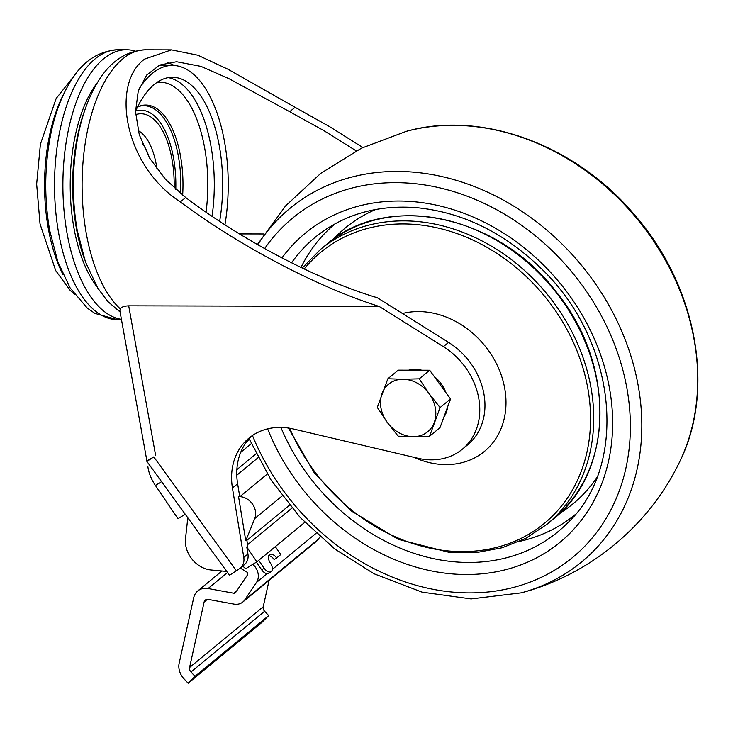 <?xml version="1.0" encoding="UTF-8"?>
<svg xmlns="http://www.w3.org/2000/svg" width="733" height="733" viewBox="0 0 733 733"><rect width="100%" height="100%" fill="white"/><g stroke="black" fill="none" stroke-linecap="round" stroke-linejoin="round"><path stroke-width="1.1" d="M275.315 546.644L280.766 554.551L276.616 557.978A7.101 4.013 57.8 0 0 269.717 554.533A7.101 4.013 57.8 0 0 270.395 563.109A7.101 4.013 57.8 0 1 271.073 571.685A7.101 4.013 57.8 0 1 264.173 568.24L258.722 560.333M269.093 580.353L263.22 606.768A4.737 3.894 50.5 0 0 264.622 611.267L190.974 672.014L195.042 676.339L188.143 683.248L184.075 678.914A16.575 13.643 50.5 0 1 179.164 663.173L193.732 597.679A16.575 13.643 50.5 0 1 197.745 590.963A16.575 13.643 50.5 0 1 208.09 588.535L233.809 593.226A2.364 1.952 50.5 0 0 235.605 592.539L247.387 575.057A2.364 1.952 50.5 0 0 246.343 571.703L240.259 568.112L244.382 564.703A14.211 11.691 50.5 0 0 247.937 554.001L246.783 546.965L247.818 546.112L246.801 539.864L245.766 540.716L238.546 496.571L239.59 495.719L237.629 483.743L232.443 488.022L243.787 557.428A14.211 11.691 50.5 0 1 240.241 568.13A14.211 11.691 50.5 0 1 239.535 568.652L236.411 570.778A18.948 0.806 144 0 1 229.383 575.066L146.737 461.194A18.948 0.806 144 0 1 146.893 460.91M462.367 449.192L467.553 444.913A66.3 54.572 -129.5 0 0 448.569 342.384L377.275 297.726C318.287 280.198 242.65 240.635 185.678 197.516L180.318 201.942C239.993 246.297 317.077 286.805 379.144 306.431L443.383 346.663A66.3 54.572 50.5 0 1 462.367 449.192A66.3 54.572 50.5 0 1 417.892 458.253L293.466 429.016A66.3 54.572 50.5 0 0 249 438.087A66.3 54.572 50.5 0 0 232.443 488.022M251.666 436.043A66.3 54.572 -129.5 0 0 237.629 483.743M190.974 672.014A4.737 3.894 50.5 0 1 189.572 667.516L204.131 602.022A4.737 3.894 50.5 0 1 205.277 600.098A4.737 3.894 50.5 0 1 208.236 599.411L233.955 604.102A14.211 11.691 50.5 0 0 242.825 602.022A14.211 11.691 50.5 0 0 244.703 599.942L256.486 582.46A14.211 11.691 50.5 0 0 252.858 564.328M319.964 536.813L318.351 539.204A14.211 11.691 50.5 0 1 316.473 541.275L242.825 602.022M264.622 611.267L268.69 615.592L261.8 622.5L188.143 683.248M120.102 312.011L107.815 301.501L97.773 288.124L85.44 261.91L77.249 230.501C71.66 198.112 72.036 165.96 78.394 134.047C82.664 113.34 89.298 95.711 98.314 81.161C110.61 61.187 126.424 50.742 145.748 49.817L145.748 49.817A134.973 63.313 90.1 0 0 86.302 233.561A134.973 63.313 90.1 0 0 120.368 308.941L119.864 310.7L146.912 460.993L153.765 456.916A18.948 0.806 144 0 1 146.737 461.194M120.368 308.941C121.257 307.1 124.033 306.064 128.706 305.835L379.144 306.431M180.318 201.942C123.859 165.301 110.61 83.562 144.676 59.071L171.485 49.881L197.873 55.213L228.082 69.305L295.069 107.302L289.709 111.718L228.879 78.633L201.007 66.401L176.534 61.728L159.73 65.054L146.673 75.05L138.253 91.066L135.532 111.709L139.297 134.826L149.605 158.062L165.502 179.338L185.678 197.516M362.844 147.525L329.548 126.617L295.069 107.302M356.192 150.861L323.537 130.428L289.709 111.718M239.416 233.919L264.017 233.974M174.28 65.494A123.135 57.76 90.1 0 0 167.206 62.644M219.634 221.384A107.586 50.467 90.1 0 0 172.484 77.267A107.586 50.467 90.1 0 0 135.523 111.334M224.949 224.839A119.424 56.02 90.1 0 0 172.512 65.429A119.424 56.02 90.1 0 0 138.867 89.206M172.512 65.429L160.106 65.402A119.424 56.02 90.1 0 0 158.924 65.42M149.184 157.338A48.424 22.714 90.1 0 0 142.339 143.448M97.462 82.527A119.424 56.02 90.1 0 0 73.932 227.899A119.424 56.02 90.1 0 0 96.985 286.832M135.284 51.09A134.973 63.313 90.1 0 0 126.543 49.771A134.973 63.313 90.1 0 0 67.097 233.515A134.973 63.313 90.1 0 0 121.421 319.368M268.69 615.592L195.042 676.339M147.828 466.243A28.413 16.034 58.4 0 0 155.405 485.475L177.963 518.717L185.229 514.236M187.776 517.745A5.104 4.196 50.5 0 1 187.749 518.249L185.513 538.645A26.049 21.44 50.5 0 0 211.141 569.99L226.35 571.41A2.364 1.952 50.5 0 1 226.79 571.493M238.546 496.571L239.893 496.644A15.393 12.672 50.5 0 1 254.754 518.552L245.766 540.716M246.783 546.965L256.88 561.845L245.683 568.744L242.751 566.05M304.781 522.336L256.88 561.845M271.073 571.685L268.59 573.252A7.101 4.013 57.8 0 1 261.69 569.807L256.403 562.138M276.616 557.978L274.142 559.545A7.101 4.013 57.8 0 0 268.736 555.733M429.565 436.245L440.002 427.632L450.529 398.972L440.102 384.596L429.675 370.229L398.285 370.156L387.849 378.759L402.985 379.263L419.239 378.833L429.107 393.667L440.093 407.575L429.565 436.245L413.311 436.666L398.175 436.172L387.18 422.263L377.312 407.429L387.849 378.759M447.652 406.815A30.786 25.334 50.5 0 1 443.758 417.407M408.574 370.174A30.786 25.334 50.5 0 1 421.768 370.211M434.229 376.505A30.786 25.334 50.5 0 1 445.829 392.485M429.675 370.229L419.239 378.833M450.529 398.972L440.093 407.575M413.311 436.666A30.786 25.334 50.5 0 1 387.18 422.263A30.786 25.334 50.5 0 1 382.021 393.557A30.786 25.334 50.5 0 1 402.985 379.263A30.786 25.334 50.5 0 1 429.107 393.667A30.786 25.334 50.5 0 1 434.275 422.373A30.786 25.334 50.5 0 1 413.311 436.666M247.937 554.001L243.787 557.428M316.079 533.312L272.328 569.404M267.215 573.618L256.486 582.46M236.411 570.778L153.765 456.916M155.662 455.624L128.706 305.835M206.037 212.222A102.675 48.167 90.1 0 0 157.146 82.316M182.654 195.189A79.769 37.42 90.1 0 0 139.243 106.23L137.373 107.339M212.048 216.327A107.586 50.467 90.1 0 0 168.297 77.634M156.981 169.103A55.735 26.15 90.1 0 0 138.125 130.593M174.152 187.95A71.037 33.324 90.1 0 0 135.642 114.669M175.773 189.426A74.592 34.992 90.1 0 0 135.642 111.077M180.602 193.53A79.091 37.099 90.1 0 0 138.711 106.477M84.927 109.877A121.247 56.881 90.1 0 0 76.415 228.559A121.247 56.881 90.1 0 0 84.579 259.418M117.546 319.698L94.923 313.412L87.3 308.126L70.148 287.968L57.843 261.791L49.679 230.437C44.09 198.047 44.466 165.896 50.815 133.983C55.094 113.221 61.764 95.556 70.808 80.987C82.71 61.334 98.497 50.925 118.178 49.752A134.973 63.313 90.1 0 0 58.732 233.497A134.973 63.313 90.1 0 0 117.546 319.698L121.486 319.707M63.505 94.456A121.715 57.092 90.1 0 0 48.341 228.669A121.715 57.092 90.1 0 0 63.084 274.747M448.569 342.384L443.383 346.663M318.351 539.204L244.703 599.942M207.375 599.337L204.131 602.022M263.22 606.768L189.572 667.516M227.532 572.51L208.09 588.535M236.796 590.771L233.809 593.226M155.405 485.475L161.59 481.663M249.504 439.644L246.187 442.375M251.263 443.667L240.69 452.389M256.064 453.8L236.878 469.633M258.053 457.704L236.796 475.241M289.471 505.211L246.874 540.349M291.899 508.125L247.589 544.674M267.288 474.049L239.893 496.644M282.168 495.939L254.754 518.552M261.69 569.807L264.173 568.24M414.081 457.365A82.059 67.546 -129.5 0 0 505.743 396.241A82.059 67.546 -129.5 0 0 402.472 313.513M559.82 513.274A178.852 147.214 -129.5 0 0 596.809 477.559M375.727 209.501A178.852 147.214 -129.5 0 0 333.625 239.022M519.477 541.394A188.555 155.204 -129.5 0 0 575.038 514.731M335.091 223.803A188.555 155.204 -129.5 0 0 300.997 267.481M280.895 427.421A190.809 157.064 -129.5 0 0 566.82 523.71C629.537 465.986 617.388 339.636 539.818 267.179C503.342 232.324 462.66 212.524 417.783 207.787C382.452 204.8 351.437 212.258 324.71 230.162A190.809 157.064 -129.5 0 0 291.532 262.835M267.646 428.851A200.265 164.843 -129.5 0 0 535.035 558.647A200.265 164.843 -129.5 0 0 558.244 281.023A200.265 164.843 -129.5 0 0 281.939 257.924M252.454 435.503A219.973 181.069 -129.5 0 0 547.78 574.076A219.973 181.069 -129.5 0 0 567.773 267.197A219.973 181.069 -129.5 0 0 264.631 248.615M679.317 462.496C715.921 390.194 696.973 286.704 635.117 215.529C576.587 145.171 481.893 109.932 406.219 131.372A229.182 188.647 -129.5 0 1 637.224 219.02A229.182 188.647 -129.5 0 1 679.317 462.496C648.687 526.028 589.479 574.855 521.273 592.841A229.182 188.647 -129.5 0 0 588.526 274.215A229.182 188.647 -129.5 0 0 257.732 244.73M326.588 244.41A178.073 146.573 50.5 0 1 552.966 288.518A178.073 146.573 50.5 0 1 553.186 519.156C614.098 471.832 615.555 364.585 556.714 292.522C498.642 214.842 387.006 191.258 326.588 244.41L320.367 249.541A178.073 146.573 50.5 0 1 546.745 293.658A178.073 146.573 50.5 0 1 546.965 524.287L553.186 519.156M304.177 269.002A175.7 144.63 50.5 0 1 544.94 296.654A175.7 144.63 50.5 0 1 523.069 537.381A175.7 144.63 50.5 0 1 289.7 428.255M145.748 49.817L171.485 49.881M118.178 49.752L126.543 49.771M74.372 294.254L69.864 290.03L55.671 270.532L40.04 223.959L36.65 184.075L40.388 144.254L56.157 98.488L74.885 74.995M221.952 570.998L197.745 590.963M521.273 592.841L471.09 598.916L422.089 592.145L374.004 573.756L334.88 549.063L300.081 517.379L271.091 480.088L249.11 438.71M406.219 131.372L361.433 148.213L320.724 173.373L285.613 205.881L257.411 244.547M288.445 428.054L314.347 472.941L350.484 510.452L398.221 539.332L449.641 552.48L476.569 552.535L502.261 547.734L525.964 538.233L546.965 524.287M320.367 249.541L302.234 268.067"/></g></svg>
